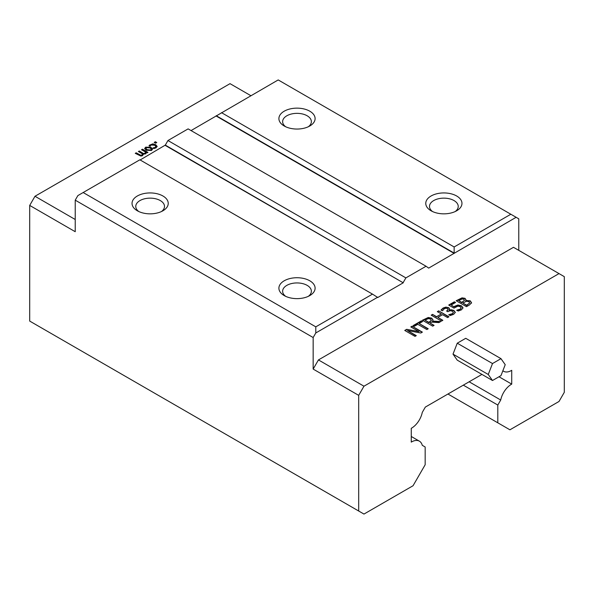 <?xml version="1.0" encoding="UTF-8"?>
<svg xmlns="http://www.w3.org/2000/svg" width="594" height="594" viewBox="0 0 594 594"><rect width="100%" height="100%" fill="white"/><g stroke="black" fill="none" stroke-linecap="round" stroke-linejoin="round"><path stroke-width="0.89" d="M492.5 380.509L457.254 360.157L453.014 354.128L457.254 343.198L465.733 338.305L500.98 358.657L492.5 363.55L488.261 374.48L492.5 380.509L500.98 375.616L505.219 364.686L500.98 358.657M453.014 354.128L488.261 374.48M457.254 343.198L492.5 363.55M453.987 306.571L457.885 304.997L461.427 305.813L462.993 307.766L461.479 309.808L458.204 311.026L456.741 310.187L460.313 309.103L461.167 307.892L460.016 306.623L457.952 306.103L454.009 308.115L448.715 305.056L454.351 301.797L455.561 302.495L451.247 304.989L453.987 306.912L457.885 305.331L461.427 306.155L462.993 308.108M451.247 304.989L453.987 306.912M454.351 301.797L455.264 302.665M449.005 305.227L454.351 302.138M461.167 308.093L460.313 309.444L458.501 309.801M456.845 310.462L458.501 310.142M438.676 310.855L448.953 316.788L447.586 317.575L442.552 314.672L437.823 317.404L442.857 320.307L441.491 321.094L431.207 315.162L432.573 314.375L436.605 316.699L441.342 313.966L437.31 311.642L438.676 310.855L448.663 316.958M437.6 311.813L438.676 311.189M441.342 313.966L436.605 316.699M432.573 314.375L436.605 317.04M431.504 315.332L432.573 314.709M437.823 317.404L442.56 320.478M424.985 320.121L428.853 322.349L431.378 320.277L430.346 319.008L428.326 318.599L424.985 320.121L428.853 322.691L431.378 320.537M432.543 321.094L440.674 321.569L438.899 322.594L431.556 322.104L429.989 323.01L434.08 325.371L432.714 326.165L422.438 320.225L428.244 317.5L431.66 318.124L433.011 319.906L432.543 321.436L440.139 321.874M422.728 320.396L428.244 317.842L431.66 318.466L433.004 320.077M429.989 323.01L433.791 325.542M412.095 326.195L422.379 332.128L420.842 333.019L407.432 330.524L416.297 335.64L415.02 336.382L404.737 330.442L406.682 329.321L418.963 331.63L410.825 326.93L412.095 326.195L422.082 332.298M411.115 327.101L412.095 326.537M418.963 331.63L406.682 329.321M405.034 330.613L406.682 329.663M407.432 330.524L416 335.81M428.229 328.757L426.863 329.544L417.797 324.309L414.345 326.299L413.127 325.601L421.391 320.827L422.609 321.532L419.164 323.522L428.229 328.757M419.164 323.522L427.932 328.928M421.391 320.827L422.319 321.703M413.424 325.772L421.391 321.168M445.879 307.113L448.693 307.685L449.636 309.029L449.198 310.165L451.247 309.749L453.861 310.432L455.271 312.296L453.69 314.308L450.245 315.562L448.789 314.716L452.413 313.669L453.393 312.437L452.361 311.182L450.252 310.677L447.757 311.702L446.614 311.041L448.158 309.481L447.438 308.576L445.782 308.241L444.215 308.776L442.537 310.788L441.082 309.942L443.131 308.026L445.879 307.113L448.693 308.019L449.628 309.199M446.903 311.211L448.136 309.652M453.393 312.541L452.413 314.003L448.886 314.998M451.247 309.749L453.861 310.773L455.271 312.637M449.198 310.165L451.247 310.09M449.094 310.105L449.198 310.506M441.082 310.283L443.131 308.368L445.879 307.454M458.716 300.623L461.724 302.361L464.508 300.364L463.758 299.265L462.162 298.945L458.716 300.623L461.724 302.702L464.523 300.312M462.867 303.022L466.669 305.212L469.676 302.977L468.918 301.685L466.483 301.24L462.867 303.022L466.669 305.554L469.698 302.858M465.8 300.46L470.285 300.831L471.539 302.784L469.416 304.974L466.468 306.675L456.185 300.742L462.028 297.854L464.991 298.329L465.978 299.695L465.8 300.802L470.285 301.165L471.539 303.126M465.748 300.43L465.8 300.802M462.028 297.854L464.991 298.671L465.963 299.866M456.482 300.913L462.028 298.188M481.927 374.406L425.341 407.076L422.267 412.407A15.644 9.036 -60 0 1 411.263 428.311L411.263 442.114A15.644 9.036 -60 0 1 419.379 441.164A15.644 9.036 -60 0 1 422.267 445.314L425.17 447L425.17 464.746L413.053 485.736L363.974 514.07L358.687 511.018L358.687 395.359L363.974 386.204L318.443 359.919L513.483 247.312L564.3 276.648L564.3 392.307L559.013 401.47L509.927 429.804L497.809 422.809L497.809 405.056L500.72 400.022A15.644 9.036 -60 0 1 511.724 384.118L511.724 370.314A15.644 9.036 -60 0 1 503.601 371.265A15.644 9.036 -60 0 1 502.866 370.753M363.974 386.204L559.013 273.596M149.502 145.136L152.829 143.867L155.702 144.706L157.128 146.354L156.022 147.861L153.972 148.552L152.933 147.951L155.234 147.379L155.858 146.54L154.744 145.255L151.091 144.988L150.111 146.324L149.072 145.723L149.502 145.136L152.829 144.208L155.702 145.047L157.128 146.696M149.072 146.065L149.502 145.478M154.032 147.795L155.234 147.72L155.836 146.711M152.985 148.262L154.032 148.136M155.598 143.213L154.195 142.404L155.376 141.728L156.779 142.538L155.598 143.213M155.376 141.728L156.482 142.709M154.492 142.575L155.376 142.063M150.713 150.037L151.329 149.25L150.111 147.951L146.488 147.594L145.886 148.374L147.104 149.681L150.713 150.037M145.909 148.552L147.104 150.022L150.713 150.379L151.299 149.421M151.515 150.497L146.146 150.237L144.654 148.485L145.693 147.134L151.069 147.394L152.539 149.146L151.515 150.497M144.669 148.656L145.693 147.475L151.069 147.735L152.524 149.309M143.288 154.381L142.545 155.673L140.919 156.073L135.261 153.341L136.189 152.799L139.375 154.982L140.741 155.591L141.899 155.368L142.501 153.891L138.387 151.537L139.315 151.002L143.867 153.787L145.025 153.564L145.627 152.109L141.506 149.733L142.434 149.198L147.951 152.376L147.022 152.91L146.414 152.561L145.671 153.868L143.273 154.15L143.28 154.551M135.551 153.512L136.189 153.141M142.434 149.198L147.654 152.547M141.803 149.903L142.434 149.532M143.867 153.445L145.025 153.222L145.627 152.109M139.315 151.002L143.867 153.787M138.677 151.708L139.315 151.336M136.189 152.799L140.741 155.249L141.899 155.027L142.501 153.891M75.23 219.498L34.987 196.265L230.027 83.657L250.883 95.701M403.237 282.469L405.88 277.895L167.953 140.526L165.31 145.107L403.237 282.811L377.777 297.505L372.49 294.119L315.8 326.849L83.16 192.53L77.873 195.589L75.23 200.163L313.157 337.533L313.157 369.074L358.687 395.359M405.88 277.895L426.046 266.246L188.12 128.883L167.953 140.526M191.06 130.576L278.2 79.93L518.77 218.822L518.77 250.364M358.687 511.018L29.7 321.079L29.7 205.42L75.23 231.712L75.23 200.163M140.147 159.972L165.31 145.107M426.046 266.246L428.69 268.109L516.127 217.293M34.987 196.265L29.7 205.42M313.157 369.074L318.443 359.919M313.157 337.533L315.8 332.952L377.777 297.171M510.84 214.241L454.15 246.97L221.51 112.66M216.223 115.711L454.15 253.074L454.15 246.97M315.8 332.952L315.8 326.849M83.16 192.53L139.85 159.801L372.49 294.119M284.199 295.574A18.102 10.454 0 0 0 309.801 295.574A18.102 10.454 0 0 0 309.801 280.791A18.102 10.454 0 0 0 284.199 280.791A18.102 10.454 0 0 0 284.199 295.574L284.199 295.574M137.333 210.781A18.102 10.454 0 0 0 162.934 210.781A18.102 10.454 0 0 0 162.934 195.998A18.102 10.454 0 0 0 137.333 195.998A18.102 10.454 0 0 0 137.333 210.781L137.333 210.781M216.223 116.053L454.15 253.415M138.803 211.538A14.367 8.294 180 0 1 135.766 206.437A14.367 8.294 180 0 1 150.133 198.144A14.367 8.294 180 0 1 164.501 206.437A14.367 8.294 180 0 1 161.457 211.538M285.669 296.332A14.367 8.294 180 0 1 282.633 291.231A14.367 8.294 180 0 1 297 282.937A14.367 8.294 180 0 1 311.367 291.231A14.367 8.294 180 0 1 308.331 296.332M432.543 211.538A14.367 8.294 180 0 1 429.499 206.437A14.367 8.294 180 0 1 443.866 198.144A14.367 8.294 180 0 1 458.234 206.437A14.367 8.294 180 0 1 455.197 211.538M431.066 210.781A18.102 10.454 0 0 0 456.667 210.781A18.102 10.454 0 0 0 456.667 195.998A18.102 10.454 0 0 0 431.066 195.998A18.102 10.454 0 0 0 431.066 210.781L431.066 210.781M284.199 125.987A18.102 10.454 0 0 0 309.801 125.987A18.102 10.454 0 0 0 309.801 111.204A18.102 10.454 0 0 0 284.199 111.204A18.102 10.454 0 0 0 284.199 125.987L284.199 125.987M285.669 126.745A14.367 8.294 180 0 1 282.633 121.644A14.367 8.294 180 0 1 297 113.35A14.367 8.294 180 0 1 311.367 121.644A14.367 8.294 180 0 1 308.331 126.745M403.237 282.811L165.31 145.441M497.809 422.809L447.95 394.022M463.32 385.15L497.809 405.056M469.141 381.786L500.72 400.022M498.99 376.767L511.724 384.118M502.843 370.819L503.601 371.265M411.263 436.479L419.379 441.164"/></g></svg>
